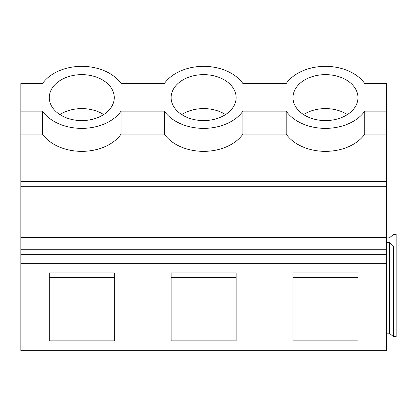 <?xml version="1.0" encoding="UTF-8"?>
<svg xmlns="http://www.w3.org/2000/svg" width="417" height="417" viewBox="0 0 417 417"><rect width="100%" height="100%" fill="white"/><g stroke="black" fill="none" stroke-linecap="round" stroke-linejoin="round"><path stroke-width="0.63" d="M386.403 237.951L389.327 237.951L393.419 234.505L396.15 234.505L396.15 336.634L393.419 336.634L389.327 333.188L386.403 333.188M389.327 333.188L389.327 242.543L386.403 242.543M396.15 245.994L393.419 245.994L389.327 242.543M393.419 336.634L393.419 245.994M20.85 111.146L20.85 134.123L42.482 134.123L42.482 111.146L20.85 111.146L20.85 83.572L42.482 83.572A43.868 31.02 0 0 1 81.774 66.339A43.868 31.02 0 0 1 121.071 83.572L164.329 83.572A43.868 31.02 0 0 1 203.626 66.339A43.868 31.02 0 0 1 242.923 83.572L286.182 83.572A43.868 31.02 0 0 1 325.479 66.339A43.868 31.02 0 0 1 364.771 83.572L386.403 83.572L386.403 350.661L20.85 350.661L20.85 263.351L386.403 263.351M347.366 114.592A32.495 22.977 0 0 0 303.586 114.592M351.734 111.146A32.495 22.977 0 0 0 357.968 97.609A32.495 22.977 0 0 0 351.203 83.572A32.495 22.977 0 0 0 325.479 74.633A32.495 22.977 0 0 0 299.75 83.572A32.495 22.977 0 0 0 292.984 97.609A32.495 22.977 0 0 0 299.218 111.146A32.495 22.977 0 0 0 325.479 120.586A32.495 22.977 0 0 0 351.734 111.146M42.482 111.146A43.868 31.02 0 0 0 81.774 128.379A43.868 31.02 0 0 0 121.071 111.146L164.329 111.146A43.868 31.02 0 0 0 203.626 128.379A43.868 31.02 0 0 0 242.923 111.146L286.182 111.146A43.868 31.02 0 0 0 325.479 128.379A43.868 31.02 0 0 0 364.771 111.146L386.403 111.146M236.121 97.609A32.495 22.977 0 0 0 229.35 83.572A32.495 22.977 0 0 0 203.626 74.633A32.495 22.977 0 0 0 177.903 83.572A32.495 22.977 0 0 0 171.132 97.609A32.495 22.977 0 0 0 177.371 111.146A32.495 22.977 0 0 0 203.626 120.586A32.495 22.977 0 0 0 229.882 111.146A32.495 22.977 0 0 0 236.121 97.609L236.121 97.609M114.268 277.472L49.284 277.472L49.284 272.937L114.268 272.937L114.268 277.472M236.121 277.472L171.132 277.472L171.132 272.937L236.121 272.937L236.121 277.472M357.968 277.472L292.984 277.472L292.984 272.937L357.968 272.937L357.968 277.472M49.284 272.937L49.284 340.861L114.268 340.861L114.268 272.937M171.132 272.937L171.132 340.861L236.121 340.861L236.121 272.937M292.984 272.937L292.984 340.861L357.968 340.861L357.968 272.937M364.771 111.146L364.771 134.123L386.403 134.123M20.85 134.123L20.85 181.504L386.403 181.504M20.85 181.504L20.85 186.68L386.403 186.68M20.85 186.68L20.85 237.591L386.403 237.591M20.85 237.591L20.85 249.257L386.403 249.257M20.85 249.257L20.85 254.704L386.403 254.704M20.85 254.704L20.85 263.351M242.923 111.146L242.923 134.123L286.182 134.123A43.868 31.02 0 0 0 325.479 151.355A43.868 31.02 0 0 0 364.771 134.123M164.329 111.146L164.329 134.123A43.868 31.02 0 0 0 203.626 151.355A43.868 31.02 0 0 0 242.923 134.123M42.482 134.123A43.868 31.02 0 0 0 81.774 151.355A43.868 31.02 0 0 0 121.071 134.123L164.329 134.123M121.071 111.146L121.071 134.123M103.666 114.592A32.495 22.977 0 0 0 59.886 114.592M49.284 97.609A32.495 22.977 0 0 0 55.518 111.146A32.495 22.977 0 0 0 81.774 120.586A32.495 22.977 0 0 0 108.034 111.146A32.495 22.977 0 0 0 114.268 97.609A32.495 22.977 0 0 0 107.503 83.572A32.495 22.977 0 0 0 81.774 74.633A32.495 22.977 0 0 0 56.05 83.572A32.495 22.977 0 0 0 49.284 97.609L49.284 97.609M225.519 114.592A32.495 22.977 0 0 0 181.734 114.592M286.182 111.146L286.182 134.123"/></g></svg>
